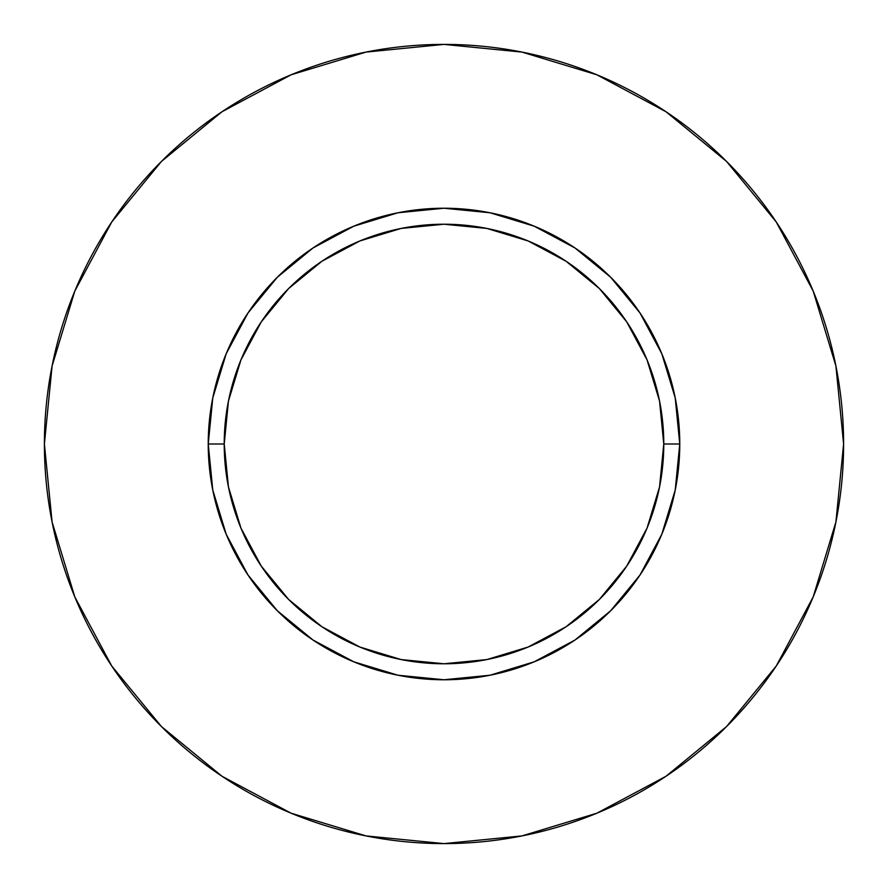 <?xml version="1.0" encoding="UTF-8"?>
<svg xmlns="http://www.w3.org/2000/svg" width="888" height="888" viewBox="0 0 888 888"><rect width="100%" height="100%" fill="white"/><g stroke="black" fill="none" stroke-linecap="round" stroke-linejoin="round"><path stroke-width="1.33" d="M663.78 444L679.764 444A235.764 235.764 0 0 1 444 679.764A235.764 235.764 0 0 1 208.236 444L224.22 444A219.78 219.78 0 0 1 444 224.22A219.78 219.78 0 0 1 663.78 444A219.78 219.78 0 0 1 444 663.78A219.78 219.78 0 0 1 224.22 444L228.438 486.879L240.948 528.105L261.261 566.1L288.589 599.411L321.9 626.739L359.895 647.052L401.121 659.562L444 663.78L486.879 659.562L528.105 647.052L566.1 626.739L599.411 599.411L626.739 566.1L647.052 528.105L659.562 486.879L663.78 444L659.562 401.121L647.052 359.895L626.739 321.9L599.411 288.589L566.1 261.261L528.105 240.948L486.879 228.438L444 224.22L401.121 228.438L359.895 240.948L321.9 261.261L288.589 288.589L261.261 321.9L240.948 359.895L228.438 401.121L224.22 444L208.236 444L212.765 398.002L226.185 353.779L247.974 313.02L277.289 277.289L313.02 247.974L353.779 226.185L398.002 212.765L444 208.236L489.998 212.765L534.221 226.185L574.98 247.974L610.711 277.289L640.026 313.02L661.815 353.779L675.235 398.002L679.764 444L675.235 489.998L661.815 534.221L640.026 574.98L610.711 610.711L574.98 640.026L534.221 661.815L489.998 675.235L444 679.764L398.002 675.235L353.779 661.815L313.02 640.026L277.289 610.711L247.974 574.98L226.185 534.221L212.765 489.998L208.236 444A235.764 235.764 0 0 1 444 208.236A235.764 235.764 0 0 1 679.764 444L663.78 444M843.6 444A399.6 399.6 0 0 0 444 44.4A399.6 399.6 0 0 0 44.4 444A399.6 399.6 0 0 1 444 44.4A399.6 399.6 0 0 1 843.6 444A399.6 399.6 0 0 1 444 843.6A399.6 399.6 0 0 1 44.4 444A399.6 399.6 0 0 0 444 843.6A399.6 399.6 0 0 0 843.6 444L835.919 366.045L813.186 291.075L776.256 221.989L726.562 161.438L666.011 111.744L596.925 74.814L521.955 52.081L444 44.4L366.045 52.081L291.075 74.814L221.989 111.744L161.438 161.438L111.744 221.989L74.814 291.075L52.081 366.045L44.4 444L52.081 521.955L74.814 596.925L111.744 666.011L161.438 726.562L221.989 776.256L291.075 813.186L366.045 835.919L444 843.6L521.955 835.919L596.925 813.186L666.011 776.256L726.562 726.562L776.256 666.011L813.186 596.925L835.919 521.955L843.6 444M776.256 221.989L726.562 161.438L666.111 111.821M221.989 111.744L161.438 161.438L111.821 221.889M111.744 666.011L161.438 726.562L221.889 776.179M666.011 776.256L726.562 726.562L776.179 666.111"/></g></svg>
